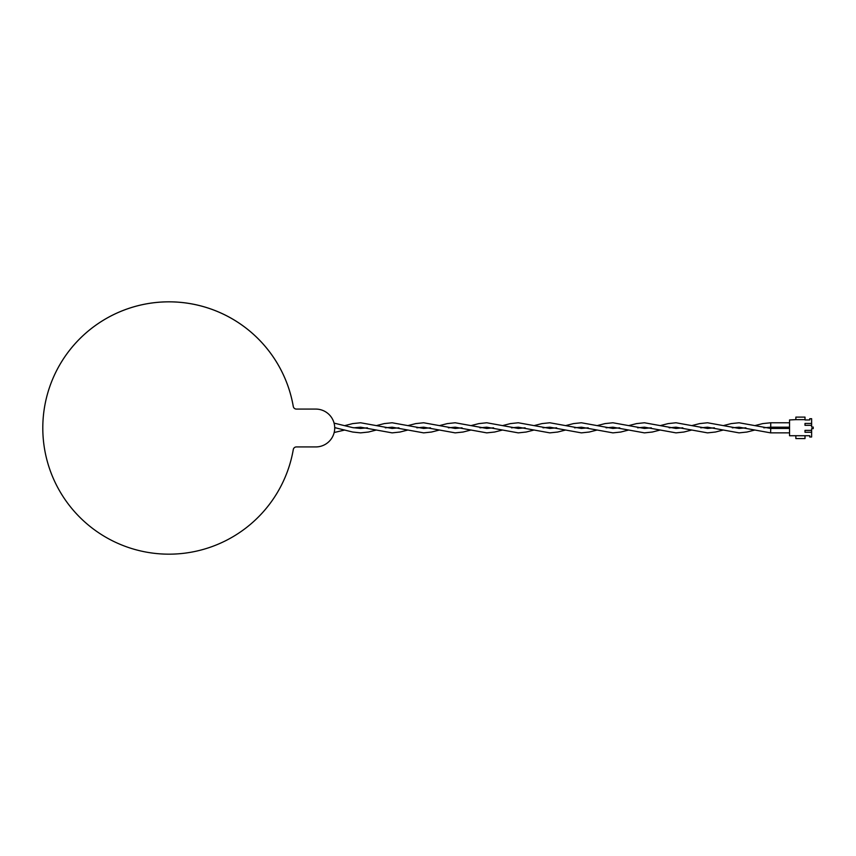 <?xml version="1.0" encoding="UTF-8"?>
<svg xmlns="http://www.w3.org/2000/svg" width="856" height="856" viewBox="0 0 856 856"><rect width="100%" height="100%" fill="white"/><g stroke="black" fill="none" stroke-linecap="round" stroke-linejoin="round"><path stroke-width="1.28" d="M49.188 388.367A126.164 126.164 0 0 1 293.308 406.611M296.401 409.082L315.789 409.082A18.928 18.928 0 0 1 334.717 428.011A18.928 18.928 0 0 1 315.789 446.928L296.39 446.928A3.135 3.135 0 0 0 293.287 449.55A126.174 126.174 0 0 1 158.157 553.704A126.174 126.174 0 0 1 42.8 428.011A126.164 126.164 0 0 1 158.157 302.307A126.164 126.164 0 0 1 293.276 406.461A3.178 3.178 0 0 0 296.401 409.082M732.255 427.818L739.081 427.187L770.614 432.869L770.732 428.449L739.081 422.768L731.195 423.602L723.309 425.614M805.004 419.643L795.855 419.643L795.855 417.118L805.004 417.118L805.004 419.954L809.733 419.954L809.733 418.702L811.627 418.702L811.627 425.325L805.004 425.325L805.004 423.431L811.627 423.431M795.855 419.643L789.542 419.954L789.542 435.725L809.733 435.725L809.733 436.988L811.627 436.988L811.627 432.259L805.004 432.259L805.004 430.365L811.627 430.365L811.627 432.259M811.627 425.325L811.627 427.058L813.2 427.058L813.2 428.631L811.627 428.631L811.627 430.365M805.004 436.046L805.004 438.572L795.855 438.572L795.855 436.046M754.853 425.614L762.728 423.602L770.732 422.768L770.732 427.187L763.798 427.818M334.172 432.505L344.808 430.022M353.753 427.818L360.579 427.187L392.123 432.869L400.009 432.034L407.884 430.022M344.808 425.614L352.693 423.602L360.579 422.768L392.123 428.449L398.939 427.818M416.84 427.818L423.656 427.187L455.199 432.869L463.085 432.034L470.971 430.022M407.884 425.614L415.77 423.602L423.656 422.768L455.199 428.449L462.026 427.818M479.916 427.818L486.743 427.187L518.287 432.869L526.173 432.034L534.058 430.022M470.971 425.614L478.857 423.602L486.743 422.768L518.287 428.449L525.113 427.818M543.004 427.818L549.83 427.187L581.363 432.869L589.249 432.034L597.135 430.022M534.058 425.614L541.944 423.602L549.83 422.768L581.363 428.449L588.19 427.818M606.091 427.818L612.907 427.187L644.45 432.869L652.336 432.034L660.222 430.022M597.135 425.614L605.021 423.602L612.907 422.768L644.45 428.449L651.277 427.818M669.167 427.818L675.994 427.187L707.538 432.869L715.423 432.034L723.309 430.022M660.222 425.614L668.108 423.602L675.994 422.768L707.538 428.449L714.364 427.818M334.717 428.011L335.862 427.818M789.542 428.449L770.732 428.449M789.542 432.869L770.732 432.869M334.075 423.121L352.693 427.615L360.579 428.449L367.395 427.818M334.707 427.625L352.693 432.034L360.579 432.869L368.465 432.034L376.351 430.022M385.296 427.818L392.123 427.187L423.656 432.869L431.542 432.034L439.428 430.022M376.351 425.614L384.237 423.602L392.123 422.768L423.656 428.449L430.482 427.818M448.373 427.818L455.199 427.187L486.743 432.869L494.629 432.034L502.515 430.022M439.428 425.614L447.314 423.602L455.199 422.768L486.743 428.449L493.57 427.818M511.46 427.818L518.287 427.187L549.83 432.869L557.716 432.034L565.602 430.022M502.515 425.614L510.401 423.602L518.287 422.768L549.83 428.449L556.646 427.818M574.547 427.818L581.363 427.187L612.907 432.869L620.793 432.034L628.678 430.022M565.602 425.614L573.488 423.602L581.363 422.768L612.907 428.449L619.733 427.818M637.624 427.818L644.45 427.187L675.994 432.869L683.88 432.034L691.766 430.022M628.678 425.614L636.564 423.602L644.45 422.768L675.994 428.449L682.821 427.818M700.711 427.818L707.538 427.187L739.081 432.869L746.967 432.034L754.853 430.022M691.766 425.614L699.652 423.602L707.538 422.768L739.081 428.449L745.897 427.818M789.542 422.768L770.732 422.768M789.542 427.187L770.732 427.187"/></g></svg>
